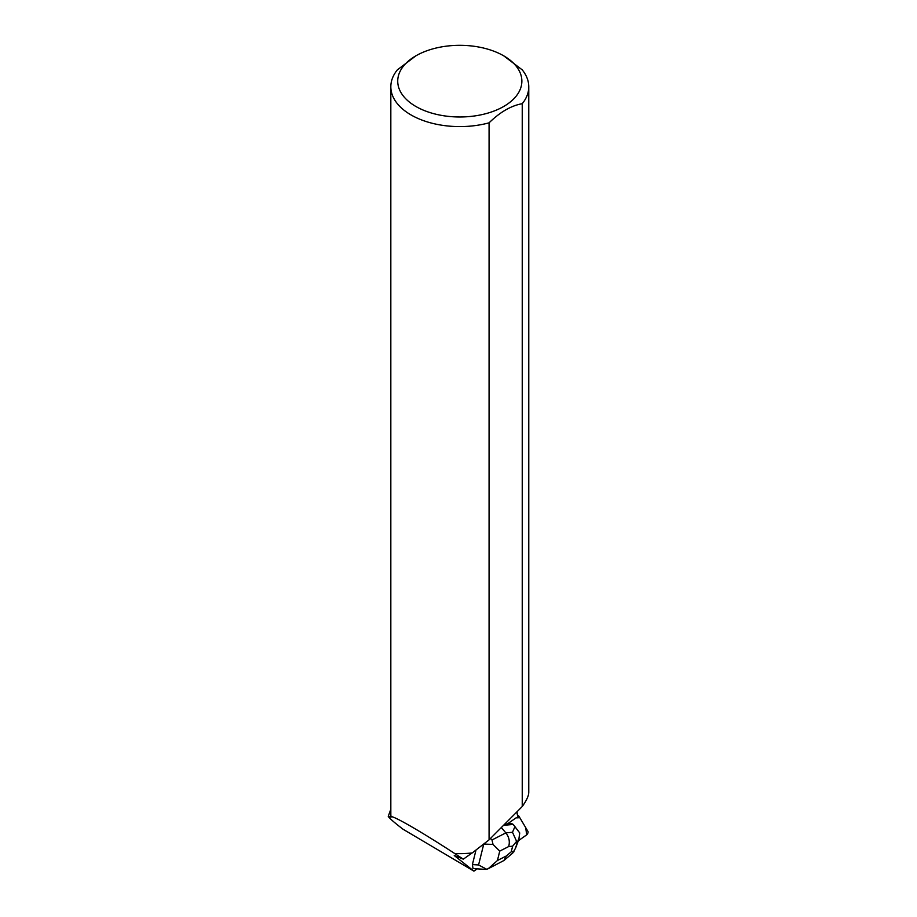 <?xml version="1.0" encoding="UTF-8"?>
<svg xmlns="http://www.w3.org/2000/svg" width="917" height="917" viewBox="0 0 917 917"><rect width="100%" height="100%" fill="white"/><g stroke="black" fill="none" stroke-linecap="round" stroke-linejoin="round"><path stroke-width="1.38" d="M518.414 840.706L526.496 834.997A2.189 0.928 118.7 0 0 527.802 833.232A2.189 0.928 118.7 0 0 527.986 831.49L518.862 816.107A2.189 0.928 118.7 0 0 518.701 815.947A2.189 0.928 118.7 0 0 517.91 816.119L518.862 816.119L525.659 827.57L526.713 834.814L518.414 840.706M486.067 869.408L473.023 868.594L472.393 864.593L475.969 850.162M517.05 811.74A38.64 16.38 -61.3 0 0 518.254 817.826L516.42 817.849A3.29 1.398 118.7 0 0 515.56 818.193L507.239 824.074L504.533 824.314M477.127 868.892L473.917 871.15L454.247 855.515L463.314 859.172L454.74 853.544A68.764 39.695 0 0 0 472.014 853.028L463.314 859.172M415.905 55.811A62.069 35.832 0 0 0 415.905 106.487A62.069 35.832 0 0 0 503.685 106.487A62.069 35.832 0 0 0 503.685 55.811A62.069 35.832 0 0 0 486.216 48.727A62.069 35.832 0 0 0 415.905 55.811L397.348 69.875A68.97 39.821 0 0 0 390.825 86.783L390.825 813.792A68.97 39.821 -0 0 0 391.02 816.738C392.946 815.373 421.568 831.891 454.683 853.498A68.97 39.821 -0 0 0 472.198 852.959L472.014 853.028M390.825 86.783A68.97 39.821 0 0 0 489.07 122.832L489.07 839.857L472.198 852.959M390.825 809.252L388.235 816.371L391.043 817.162M528.765 86.783L528.765 792.299C528.731 795.773 526.553 800.507 522.243 806.513L522.243 103.69A68.97 39.821 0 0 0 528.765 86.783A68.97 39.821 0 0 0 522.209 69.841L503.685 55.811M489.07 839.857L522.243 806.513M522.243 103.69C511.205 105.638 500.143 112.023 489.07 122.832M473.917 871.15L402.999 829.209C394.448 822.664 389.53 818.377 388.235 816.371M486.125 869.419L488.234 868.708L497.427 860.513L506.344 855.951L503.949 860.49L488.681 868.468M472.393 864.593L478.571 864.96L486.824 869.35M501.324 827.547L505.863 832.888C509.107 837.049 510.047 841.611 508.683 846.551L499.754 851.102L493.014 844.431L483.763 844.064M493.014 844.431L492.005 839.961L505.863 832.888L512.488 832.281L517.165 842.597L515.595 848.053L512.786 852.993M503.536 825.323L513.222 824.429L511.468 823.477L507.582 823.833M514.907 826.676L519.733 832.945L513.222 824.429L514.907 826.676L512.488 832.281M515.595 848.065L518.827 839.41L519.733 832.945M513.978 851.698L511.239 851.79L512.637 846.185L516.512 841.462M478.571 864.96L483.729 844.179M490.446 838.47L492.005 839.961M506.344 855.951L511.239 851.79M512.637 846.185L508.683 846.551M499.754 851.102L497.427 860.513M516.351 845.898L518.827 839.41M519.217 837.863L517.165 842.597M517.486 815.282L518.701 815.947M503.949 860.49L512.741 853.028"/></g></svg>
